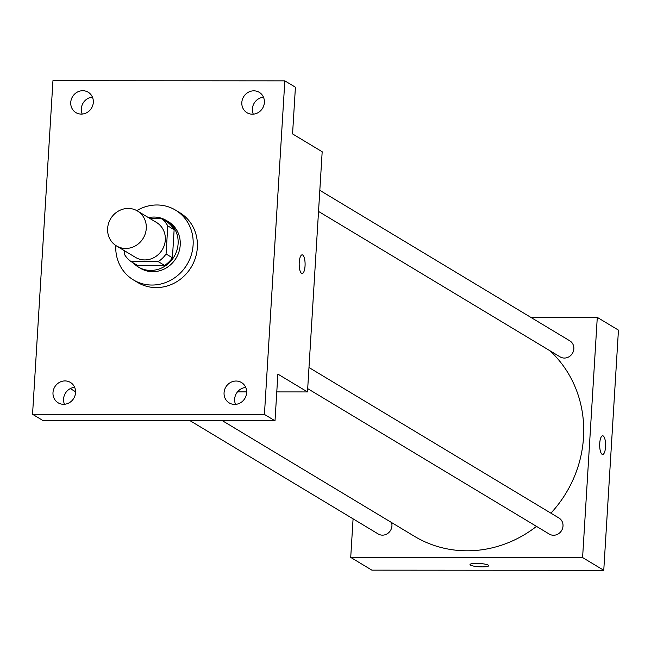<?xml version="1.0" encoding="UTF-8"?>
<svg xmlns="http://www.w3.org/2000/svg" width="651" height="651" viewBox="0 0 651 651"><rect width="100%" height="100%" fill="white"/><g stroke="black" fill="none" stroke-linecap="round" stroke-linejoin="round"><path stroke-width="0.98" d="M128.174 208.442A20.376 18.985 121.1 0 1 137.459 210.997A20.376 18.985 121.1 0 1 143.212 238.242A20.376 18.985 121.1 0 1 116.439 245.907A20.376 18.985 121.1 0 1 108.562 223.391A20.376 18.985 121.1 0 1 128.174 208.442M137.459 210.997L156.5 222.463A20.376 18.985 121.1 0 1 162.254 249.707A20.376 18.985 121.1 0 1 135.481 257.373L116.439 245.907M124.398 250.7L124.203 253.947A26.3 24.502 121.1 0 0 131.111 261.596L158.226 261.612A26.3 24.502 121.1 0 0 166.07 253.971L167.787 225.889A26.3 24.502 121.1 0 0 160.878 218.248L149.486 218.24M166.07 253.971L172.417 257.796L174.134 229.713L167.787 225.889M174.134 229.713A26.3 24.502 121.1 0 0 167.226 222.064L160.878 218.248M172.417 257.796A26.3 24.502 121.1 0 1 164.573 265.429L158.226 261.612M131.111 261.596L137.459 265.413L164.573 265.429M133.203 262.849A27.171 25.308 -58.9 0 0 138.329 267.016A27.171 25.308 -58.9 0 0 178.105 243.759A27.171 25.308 -58.9 0 0 166.355 220.469A27.171 25.308 -58.9 0 0 148.509 217.654M166.355 220.469L168.471 221.739A27.171 25.308 121.1 0 1 180.221 245.028A27.171 25.308 121.1 0 1 140.445 268.293L138.329 267.016M136.783 210.615A40.753 37.961 121.1 0 1 156.907 204.984A40.753 37.961 121.1 0 1 175.477 210.102A40.753 37.961 121.1 0 1 186.983 264.599A40.753 37.961 121.1 0 1 133.439 279.93A40.753 37.961 121.1 0 1 115.78 245.492M175.477 210.102L179.709 212.649A40.753 37.961 121.1 0 1 191.215 267.146A40.753 37.961 121.1 0 1 137.67 282.477L133.439 279.93M52.991 392.61A11.897 11.083 121.1 0 1 70.414 382.422A11.897 11.083 121.1 0 1 73.775 398.331A11.897 11.083 121.1 0 1 58.142 402.806A11.897 11.083 121.1 0 1 52.991 392.61M70.747 102.394A11.897 11.083 121.1 0 1 88.17 92.206A11.897 11.083 121.1 0 1 91.522 108.123A11.897 11.083 121.1 0 1 75.89 112.599A11.897 11.083 121.1 0 1 70.747 102.394M241.822 102.508A11.897 11.083 121.1 0 1 259.244 92.32A11.897 11.083 121.1 0 1 262.597 108.229A11.897 11.083 121.1 0 1 246.965 112.704A11.897 11.083 121.1 0 1 241.822 102.508M224.066 392.716A11.897 11.083 121.1 0 1 241.488 382.528A11.897 11.083 121.1 0 1 244.849 398.445A11.897 11.083 121.1 0 1 229.217 402.92A11.897 11.083 121.1 0 1 224.066 392.716M264.428 414.427L284.829 80.846L52.951 80.7L32.55 414.28L264.428 414.427L275.015 420.798L277.871 374.097L307.492 391.935L322.18 151.756L292.559 133.919L295.416 87.218L284.829 80.846M302.145 254.858A9.342 2.962 -90 0 1 302.699 255.029A9.342 2.962 -90 0 1 305.091 265.079A9.342 2.962 -90 0 1 302.137 273.542A9.342 2.962 -90 0 1 299.175 264.2A9.342 2.962 -90 0 1 302.145 254.858A9.342 2.962 -90 0 1 302.699 255.029A9.342 2.962 -90 0 1 305.083 265.079A9.342 2.962 -90 0 1 302.137 273.542M263.492 97.227A11.897 11.083 -58.9 0 0 252.401 108.872A11.897 11.083 -58.9 0 0 253.296 114.161M92.418 97.121A11.897 11.083 -58.9 0 0 81.326 108.766A11.897 11.083 -58.9 0 0 82.221 114.055M275.015 420.798L43.129 420.652L32.55 414.28M75.581 391.764L70.316 388.598M74.67 387.337A11.897 11.083 -58.9 0 0 63.578 398.982A11.897 11.083 -58.9 0 0 64.473 404.263M245.744 387.443A11.897 11.083 -58.9 0 0 234.653 399.087A11.897 11.083 -58.9 0 0 235.548 404.377M237.485 391.886L246.664 391.894M276.781 391.91L307.492 391.935M549.851 350.694A115.463 107.561 121.1 0 1 550.892 513.167M536.505 526.382A115.463 107.561 121.1 0 1 414.451 536.318L222.512 420.766M308.989 367.522L558.957 518.017A9.374 8.732 121.1 0 1 561.601 530.549A9.374 8.732 121.1 0 1 549.289 534.08L307.695 388.631M319.828 190.328L569.796 340.823A9.374 8.732 121.1 0 1 572.441 353.355A9.374 8.732 121.1 0 1 560.129 356.886L318.534 211.437M391.503 522.501A9.374 8.732 121.1 0 1 388.501 532.852A9.374 8.732 121.1 0 1 378.215 533.975L190.141 420.741M353.078 518.839L350.718 557.411L582.596 557.557L597.284 317.379L530.793 317.338M350.718 557.411L371.884 570.154L603.762 570.3L582.596 557.557M603.762 570.3L618.45 330.122L597.284 317.379M602.647 435.771A9.342 2.962 -90 0 1 603.2 435.942A9.342 2.962 -90 0 1 605.593 445.992A9.342 2.962 -90 0 1 602.631 454.455A9.342 2.962 -90 0 1 599.677 445.113A9.342 2.962 -90 0 1 602.647 435.771A9.342 2.962 -90 0 1 603.2 435.942A9.342 2.962 -90 0 1 605.585 445.992A9.342 2.962 -90 0 1 602.631 454.455M476.442 563.375A9.342 1.66 3.5 0 1 488.681 565.703A9.342 1.66 3.5 0 1 479.258 566.785A9.342 1.66 3.5 0 1 470.03 564.555A9.342 1.66 3.5 0 1 476.442 563.375M488.681 565.695A9.342 1.66 3.5 0 1 479.258 566.777A9.342 1.66 3.5 0 1 470.03 564.555"/></g></svg>
